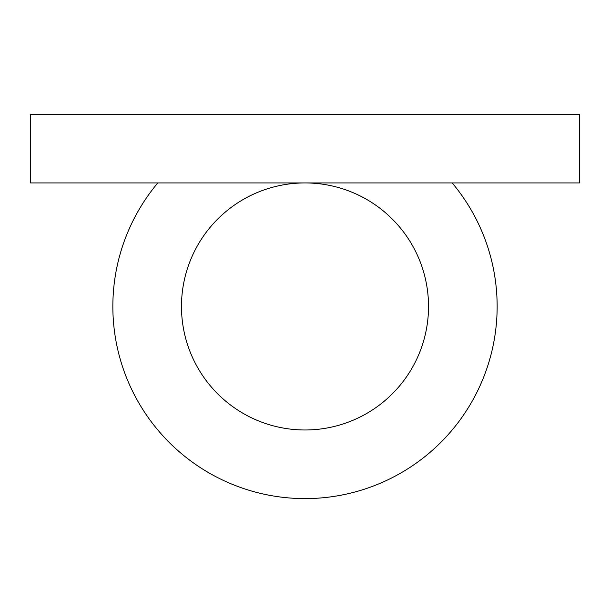 <?xml version="1.0" encoding="UTF-8"?>
<svg xmlns="http://www.w3.org/2000/svg" width="610" height="610" viewBox="0 0 610 610"><rect width="100%" height="100%" fill="white"/><g stroke="black" fill="none" stroke-linecap="round" stroke-linejoin="round"><path stroke-width="0.91" d="M579.5 182.931L30.5 182.931L30.5 114.306L579.5 114.306L579.5 182.931M452.185 182.931A192.15 192.15 0 0 1 305 498.606A192.15 192.15 0 0 1 157.815 182.931M181.475 306.456A123.525 123.525 0 0 1 305 182.931A123.525 123.525 0 0 1 428.525 306.456A123.525 123.525 0 0 1 305 429.981A123.525 123.525 0 0 1 181.475 306.456"/></g></svg>
